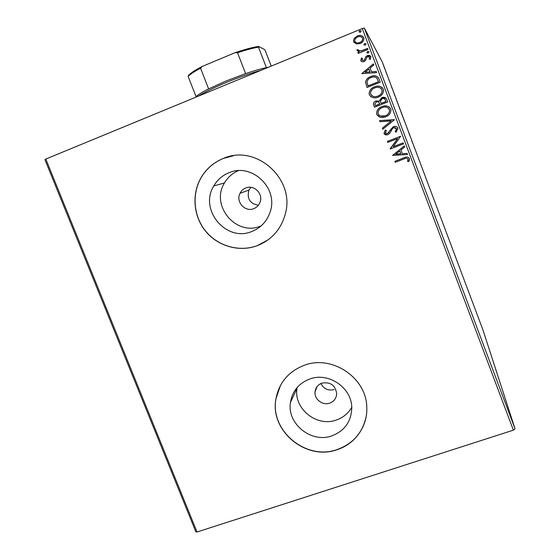 <?xml version="1.0" encoding="UTF-8"?>
<svg xmlns="http://www.w3.org/2000/svg" width="560" height="560" viewBox="0 0 560 560"><rect width="100%" height="100%" fill="white"/><g stroke="black" fill="none" stroke-linecap="round" stroke-linejoin="round"><path stroke-width="0.84" d="M329.735 403.123C333.977 401.464 336.294 398.384 336.686 393.89C335.475 385.329 330.561 381.738 321.923 383.11C317.898 384.692 315.602 387.59 315.049 391.825C314.111 399.245 322.651 405.818 329.735 403.123M253.813 208.635C256.725 207.452 258.776 205.387 259.966 202.433C263.627 194.012 254.065 184.296 245.749 187.985C243.166 189.035 241.248 190.813 240.002 193.326C235.459 201.761 245.112 212.457 253.813 208.635M331.919 435.834C344.477 430.948 351.085 421.806 351.757 408.415C352.387 388.143 328.748 371.679 309.701 379.036C298.76 383.292 292.341 391.097 290.437 402.458C286.825 423.787 311.311 443.534 331.919 435.834M297.108 387.52L296.982 388.395C293.531 408.681 316.771 427.399 336.336 420.028C343.084 417.676 348.215 413.448 351.729 407.351M251.951 231.441C261.037 227.752 267.127 221.165 270.228 211.694C278.544 187.936 251.657 162.568 228.984 172.732C222.432 175.399 217.371 179.795 213.794 185.934C198.744 209.741 226.31 242.592 251.951 231.441M238.273 170.681C232.337 173.257 227.738 177.345 224.469 182.952C210.14 205.534 236.271 236.684 260.624 226.079L261.191 225.855M257.418 245.623C271.852 239.743 281.162 229.131 285.348 213.773C295.4 178.843 255.934 143.724 223.307 158.445C214.466 162.05 207.424 167.853 202.181 175.847C191.548 192.304 192.878 215.215 205.17 230.685C217.42 246.19 239.225 252.49 257.418 245.623M233.429 155.743L223.391 158.431C214.55 162.036 207.515 167.839 202.272 175.826C191.646 192.283 192.976 215.18 205.261 230.643C217.504 246.134 239.295 252.441 257.481 245.574L268.296 239.687M337.232 449.638C355.124 443.975 367.682 426.265 366.779 407.47C366.702 377.818 331.975 354.515 304.241 365.302C288.575 371.413 279.146 382.536 275.961 398.671C269.465 430.647 306.068 461.188 337.232 449.638M280.434 385.469L276.017 398.559C269.528 430.521 306.11 461.048 337.267 449.505C352.968 443.765 362.593 432.803 366.149 416.619M384.839 68.978L383.292 64.778L384.839 68.978M387.261 75.257L386.134 72.45L387.261 75.257M388.815 79.597L389.585 81.459L388.829 79.604M394.632 94.864L393.232 91.294L394.618 94.871M400.33 110.04L398.832 106.127L400.33 110.04M404.782 121.891L403.536 118.853L404.754 121.905M410.536 137.214L408.8 132.86L410.536 137.214M414.113 146.832L415.093 149.366L414.05 146.853M513.38 430.164L362.278 28.56L364.301 28L382.319 62.048L482.923 329.868L515.067 428.904L513.38 430.164L197.029 532L195.811 531.72L44.933 159.677L45.815 159.054L197.029 532M364.301 28L515.067 428.904M412.342 142.296L411.299 139.237L412.342 142.296M406.882 127.47L407.596 129.444L406.882 127.47M403.312 118.118L400.75 111.307L403.312 118.118M398.363 104.944L395.801 98.119L398.363 104.944M391.685 87.311L393.015 90.573L391.685 87.311M388.052 77.378L387.625 76.237L388.052 77.378M386.085 72.149L385.658 71.008L386.085 72.149M382.879 63.609L382.452 62.468L382.879 63.609M356.349 43.939L353.703 41.818L353.486 40.775L354.249 38.388L357.308 35.973C360.045 34.825 362.187 35.399 363.727 37.702L363.916 38.409C363.804 40.887 362.551 42.595 360.157 43.533L356.349 43.939M367.955 49.462L358.274 53.41L357.882 52.381L359.303 51.8L356.979 50.386L357.077 49.742L358.288 49.812L358.288 50.344L360.927 50.953L367.57 48.433L367.955 49.462M360.787 60.599L361.417 58.058L362.474 58.324L361.949 60.053L363.629 60.515L364.413 59.913L365.89 56.63L367.262 55.678C368.816 55.041 370.02 55.384 370.881 56.714L370.363 59.36L369.243 59.136L369.733 57.309L367.703 56.686L366.87 57.309L365.428 60.592L364.063 61.523C362.656 62.118 361.564 61.81 360.787 60.599L361.417 58.058M379.106 79.072L380.268 82.173L367.024 87.472L365.547 82.103C366.226 79.352 367.948 77.511 370.72 76.566C374.479 74.886 377.279 75.726 379.106 79.072M387.716 101.955L374.472 107.191L373.485 104.307C373.478 102.669 374.276 101.556 375.886 100.968L379.176 101.094L381.773 97.657C383.964 96.81 385.609 97.356 386.715 99.302L387.716 101.955M394.436 119.812L382.795 129.227L382.375 128.121L391.202 120.981L379.953 121.695L379.533 120.589L394.436 119.812M403.116 142.863L403.494 143.878L390.257 148.988L397.635 138.579L387.772 142.408L387.387 141.393L400.631 136.262L393.26 146.664L403.116 142.863M404.082 158.921L395.283 162.295L394.898 161.28L403.83 157.864C406.084 156.541 407.939 156.751 409.388 158.487L408.793 161.56L407.575 161.434L408.03 159.019C406.903 158.032 405.587 157.997 404.082 158.921L395.283 162.295M362.278 28.56L45.815 159.054M392.672 155.393L404.257 145.908L404.677 147.007L400.932 150.003L402.325 153.699L407.085 153.419L407.505 154.525L392.637 155.204M397.936 128.072L396.158 132.174L395.171 131.607L396.606 128.674L393.659 127.701L392.483 128.541L389.781 133.28L387.968 134.582C386.26 135.261 384.937 134.876 383.992 133.427L385.266 130.004L386.379 130.48L385.35 132.909L387.527 133.588L393.295 126.679C395.29 125.923 396.837 126.392 397.936 128.072M385.756 116.788C382.011 118.335 379.043 117.579 376.852 114.52L376.607 113.61C376.747 110.187 378.49 107.856 381.85 106.617C385.609 105.07 388.57 105.847 390.74 108.955L390.901 109.48C390.971 113.043 389.256 115.479 385.756 116.788M378.322 97.069C374.577 98.637 371.609 97.881 369.411 94.815L369.145 93.793C369.348 90.405 371.105 88.102 374.402 86.877C378.161 85.302 381.129 86.079 383.299 89.194L383.481 89.775C383.516 93.324 381.794 95.76 378.322 97.069M361.809 73.661L373.38 63.868L373.8 64.988L370.062 68.075L371.476 71.82L376.243 71.484L376.663 72.597L361.809 73.661M368.249 53.102L366.821 52.696L367.598 51.387L369.033 51.793L368.249 53.102M365.274 45.206L363.846 44.8L364.63 43.491L366.058 43.897L365.274 45.206M360.416 32.312L358.988 31.906L359.772 30.59L361.2 30.989L360.416 32.312M320.936 383.509C323.813 388.92 328.195 390.95 334.082 389.578M250.873 187.334L248.955 190.085C246.736 198.52 249.858 203.595 258.335 205.31M395.304 162.267L394.926 161.273M409.437 160.076L408.793 161.56M408.8 161.532L407.589 161.406M407.904 160.524L408.03 159.019C406.91 158.004 405.601 157.976 404.096 158.9M404.67 147.007L400.932 150.003M407.498 154.504L392.7 155.365M400.806 153.79L399.756 150.934L395.829 154.084L400.806 153.79L399.735 150.955L395.829 154.084M403.494 143.871L390.257 148.988M390.201 148.757L397.635 138.579M397.656 138.572L387.772 142.408M387.8 142.394L387.415 141.379M396.165 132.16L395.171 131.607L396.662 128.828L394.919 127.505M387.191 134.813L383.992 133.427M384.02 133.42L385.287 130.018M389.004 132.307L387.527 133.588M389.032 132.307L389.851 130.543L393.295 126.679M393.316 126.679L395.451 126.371M382.816 129.206L382.375 128.121M382.41 128.121L391.202 120.981M379.981 121.695L379.533 120.589M379.568 120.596L394.373 119.651M379.953 117.201L376.852 114.52M376.887 114.527L376.642 113.624C376.782 110.201 378.525 107.877 381.885 106.638L381.85 106.617M381.885 106.638C384.496 105.539 386.995 105.693 389.375 107.093M380.59 116.067L385.392 115.78C388.185 114.744 389.571 112.812 389.55 109.97L388.171 107.94M382.235 107.639C379.505 108.654 378.105 110.551 378.028 113.344L378.189 113.939C379.967 116.403 382.354 117.012 385.364 115.766C388.157 114.737 389.543 112.798 389.522 109.956L389.389 109.522C387.646 107.002 385.259 106.379 382.235 107.639M374.5 107.184L373.527 104.335C373.513 102.697 374.311 101.584 375.928 100.996L375.886 100.968M375.928 100.996L379.176 101.094M379.211 101.122L381.773 97.657M381.801 97.685L386.001 98.161M385.56 100.331L385.532 100.303C384.944 98.672 383.817 98.133 382.158 98.679L380.394 101.22L381.073 103.446L386.001 101.5L384.755 98.959M379.519 103.46L379.484 103.439C378.917 101.913 377.853 101.43 376.299 101.983L374.892 104.041L375.48 105.658L379.715 103.985L378.616 102.074M379.715 103.985L379.484 103.439M375.445 105.637L379.68 103.964M386.001 101.5L385.532 100.303M381.038 103.425L385.973 101.472M370.993 96.789L369.411 94.815M369.453 94.85L369.187 93.821C369.397 90.44 371.147 88.137 374.444 86.912L374.402 86.877M374.444 86.912C377.426 85.638 380.135 85.974 382.564 87.92M371.938 95.746C373.849 96.873 375.858 96.985 377.965 96.082C380.737 95.046 382.123 93.107 382.13 90.279L381.311 88.704M374.787 87.899C372.113 88.9 370.706 90.776 370.573 93.527L370.748 94.234C372.526 96.705 374.92 97.314 377.93 96.054C380.702 95.011 382.095 93.079 382.095 90.244L381.955 89.768C380.205 87.241 377.818 86.618 374.787 87.899M367.052 87.458L365.547 82.103M365.596 82.145C366.268 79.401 367.99 77.553 370.762 76.615L370.72 76.566M370.762 76.615C373.52 75.32 376.005 75.579 378.21 77.385M367.997 85.904L378.525 81.69L376.74 77.987C375.004 76.769 373.121 76.636 371.098 77.595C368.83 78.358 367.458 79.877 367.003 82.145L368.039 85.946L378.553 81.732L376.929 78.211M361.795 73.542L373.408 63.938M376.264 71.533L371.476 71.82M364.966 72.296L369.992 71.981L368.872 69.062L364.966 72.296L369.95 71.932L368.872 69.062M361.466 58.121L362.446 58.366M362.103 60.312L363.629 60.515M363.678 60.578L364.413 59.913M364.462 59.976L365.89 56.63M365.939 56.693L367.262 55.678M367.304 55.748L370.706 56.357M369.32 59.15L369.733 57.309M361.116 61.159L360.836 60.662M366.863 52.766L367.598 51.387M367.647 51.457L368.977 51.681M358.295 53.403L357.882 52.381M357.938 52.451L359.303 51.8M357.035 50.456L357.077 49.742M357.126 49.819L358.274 49.882M358.435 50.596L360.927 50.953M360.976 51.023L367.598 48.51M363.895 44.877L364.63 43.491M364.672 43.561L366.009 43.799M354.151 42.644L353.703 41.818M353.759 41.895L353.542 40.852L354.249 38.388M354.305 38.472L357.308 35.973M357.364 36.057C359.751 35.028 361.788 35.406 363.482 37.184M355.187 41.874C356.517 43.113 358.064 43.351 359.828 42.574C361.634 41.895 362.6 40.621 362.712 38.766L362.369 37.835M357.707 37.002C355.985 37.66 354.998 38.885 354.753 40.67L354.886 41.335C356.111 42.994 357.742 43.379 359.779 42.497C361.585 41.818 362.551 40.544 362.663 38.682L362.537 38.192C361.347 36.512 359.737 36.12 357.707 37.002M359.037 31.99L359.772 30.59M359.821 30.674L361.165 30.912M411.999 141.211L412.706 143.108L411.999 141.211M401.009 111.986L403.053 117.432L400.974 112M399.644 108.472L399.217 107.289L399.644 108.472M399.973 109.375L399.084 106.813L399.973 109.242M394.933 95.935L393.491 91.973L394.933 95.935M391.461 86.548L392.175 88.459L391.433 86.562M383.544 65.464L384.923 69.118L383.544 65.464M260.946 70.343C250.621 73.206 239.057 77.259 226.261 82.495C213.647 87.752 204.4 92.281 198.541 96.075M188.167 76.496L188.37 75.719C189.98 73.493 194.6 70.399 202.23 66.43L200.557 68.208C194.082 71.652 189.952 74.417 188.167 76.496L196.063 96.67C197.925 94.787 202.111 92.197 208.628 88.893L226.002 81.025L245.609 73.619C254.114 70.728 261.044 68.74 266.399 67.655L268.303 67.312M245.609 73.619L237.538 52.752L235.109 52.682C244.909 49.364 252.721 47.278 258.538 46.424L264.551 49.539L265.251 50.61L271.215 66.108M202.23 66.43L235.109 52.682M208.628 88.893L200.557 68.208M258.538 46.424L258.503 47.145C253.071 48.055 246.078 49.924 237.538 52.752M266.399 67.655L258.503 47.145M224.469 182.952L213.794 185.934M296.982 388.395L290.437 402.458M248.955 190.085L240.002 193.326M317.114 386.54L315.049 391.825"/></g></svg>

